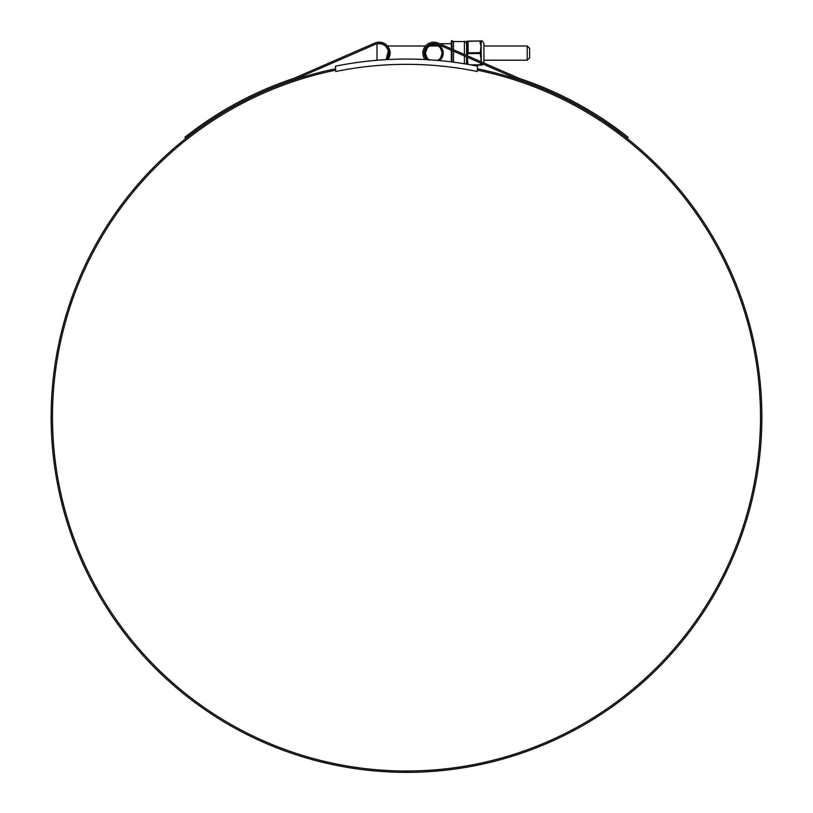 <?xml version="1.0" encoding="UTF-8"?>
<svg xmlns="http://www.w3.org/2000/svg" width="813" height="813" viewBox="0 0 813 813"><rect width="100%" height="100%" fill="white"/><g stroke="black" fill="none" stroke-linecap="round" stroke-linejoin="round"><path stroke-width="1.22" d="M477.516 66.178A357.944 357.944 0 0 0 335.484 66.178L335.749 71.503A352.679 352.679 0 0 1 477.251 71.503L477.516 66.178M527.231 45.995L529.639 48.394L529.639 57.794L527.231 60.192L527.231 45.995L483.969 45.995M386.47 47.205L388.126 50.274M388.563 53.099C385.179 62.276 385.179 62.276 388.563 53.099L386.49 58.963M385.88 59.664A9.37 9.37 0 0 0 377.943 43.8A1.098 1.098 0 0 0 376.998 44.888L376.998 60.284M477.516 70.192A354.011 354.011 0 0 1 406.5 771.019A354.011 354.011 0 0 1 335.484 70.192M451.296 43.719L439.65 43.719L438.177 43.079A10.925 10.925 0 0 0 424.996 59.542M422.892 53.099L423.217 50.426M618.591 131.625L619.415 130.578L628.083 137.234L627.26 138.281L618.591 131.625A355.566 355.566 0 0 0 518.562 79.562L437.648 44.298A9.593 9.593 0 0 0 424.223 53.099L424.599 50.426M477.516 68.831A355.342 355.342 0 0 1 406.5 772.35A355.342 355.342 0 0 1 335.484 68.831M400.301 772.299L403.766 772.34M398.97 772.269L398.289 772.259M414.335 772.259L411.49 772.32M408.705 772.34L409.915 772.33M410.26 772.33L407.73 772.35M414.945 772.248L412.933 772.289M402.476 772.33L408.228 772.35M388.401 50.426L386.195 59.644A9.593 9.593 0 0 0 375.352 44.298L294.438 79.562A355.566 355.566 0 0 0 196.167 130.324L185.74 138.281L184.917 137.234L195.344 129.287L196.167 130.324L193.728 132.133M426.805 59.644L424.223 53.099A9.593 9.593 0 0 0 426.805 59.644M619.415 130.578A356.897 356.897 0 0 0 519.04 78.322L438.177 43.079M389.783 50.426L388.004 59.542A10.925 10.925 0 0 0 374.823 43.079L357.964 50.426M374.823 43.079L293.96 78.322A356.897 356.897 0 0 0 195.344 129.287M190.466 132.926L188.748 134.247M187.203 135.436L186.238 136.188M185.496 136.777L184.917 137.234M185.74 138.281L186.299 137.834M187.142 137.173L191.289 133.972M191.329 133.942L193.27 132.478M451.296 61.879L451.296 50.254M451.296 48.8L451.296 41.026L451.957 40.65L451.957 49.085M464.406 54.512L464.406 41.534L453.481 41.534L453.481 49.745M453.481 51.199L453.481 62.164M435.849 43.719L433.817 43.719C439.467 44.319 442.597 47.439 443.187 53.099A9.37 9.37 0 0 0 433.817 43.719A9.37 9.37 0 0 0 424.437 53.099C427.821 62.276 427.821 62.276 424.437 53.099A9.37 9.37 0 0 0 427.12 59.664M437.668 60.426A8.282 8.282 0 0 0 442.099 53.099C441.073 57.499 439.731 59.867 438.075 60.192C439.721 59.877 441.063 57.51 442.099 53.099C441.063 48.678 439.721 46.311 438.075 45.995C439.731 46.321 441.073 48.689 442.099 53.099A8.282 8.282 0 0 0 433.817 44.817A8.282 8.282 0 0 0 425.534 53.099C426.571 57.51 427.902 59.877 429.559 60.192C427.902 59.877 426.561 57.51 425.534 53.099A8.282 8.282 0 0 0 428.908 59.766M427.364 45.995L424.874 50.274M425.534 53.099C426.561 48.689 427.902 46.321 429.559 45.995C427.902 46.311 426.561 48.678 425.534 53.099M439.457 60.589A9.37 9.37 0 0 0 443.187 53.099L439.457 60.589M466.591 64.146L466.591 56.92M466.591 55.467L466.642 41.483L466.642 55.487M480.981 61.737L480.981 49.593L480.158 53.099L481.255 56.544L481.255 61.849M467.19 55.721L467.851 53.099L467.821 41.148L481.072 40.955L481.255 56.544M479.904 40.955L467.821 41.402L466.886 45.995M483.887 62.997L483.969 43.851C482.759 41.189 481.794 40.223 481.072 40.955L480.778 40.955M480.686 63.058L480.198 65.05L481.723 65.162L483.298 64.197M480.198 52.835L480.778 48.77L481.255 49.644M480.778 48.77L481.255 41.29M480.198 41.402L481.255 44.745M467.821 53.353L467.495 55.853M468.115 41.382L468.115 53.516L479.904 53.516L479.904 52.672L467.821 52.835M466.886 60.192L466.936 60.731M467.678 64.329L466.977 57.083M480.198 53.353L480.778 57.428M480.198 64.786L480.422 62.947M480.981 63.19L480.981 65.06L472.688 65.233L479.904 65.233M467.262 57.215L467.973 64.379M451.957 50.538L451.957 61.961M464.406 55.965L464.406 63.78M466.642 56.94L466.642 64.156M481.255 63.302L481.255 64.898M481.215 45.376L481.215 48.841M481.215 57.347L481.215 60.812M470.392 64.816L479.904 64.816M480.778 45.284L479.904 41.382M480.686 61.605L480.778 60.904M438.075 45.995L429.559 45.995M425.514 45.995L387.486 45.995M527.231 60.192L483.969 60.192M438.075 60.192L434.955 60.192M453.481 41.534L451.957 40.65M464.406 41.534C464.945 40.975 465.666 41.707 466.591 43.719M465.94 64.034L466.591 62.469M466.642 41.483L467.14 40.955"/></g></svg>
